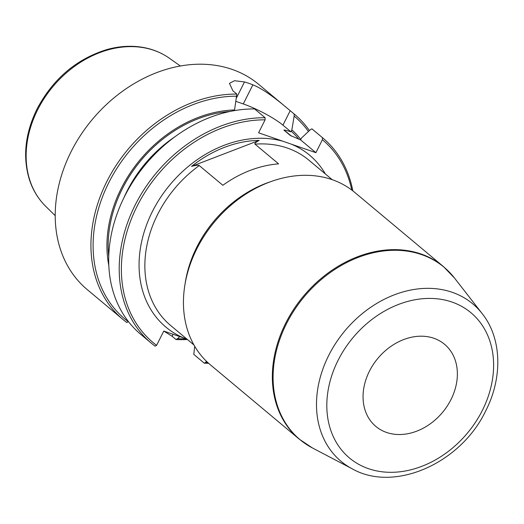 <?xml version="1.0" encoding="UTF-8"?>
<svg xmlns="http://www.w3.org/2000/svg" width="524" height="524" viewBox="0 0 524 524"><rect width="100%" height="100%" fill="white"/><g stroke="black" fill="none" stroke-linecap="round" stroke-linejoin="round"><path stroke-width="0.79" d="M386.535 432.444A53.54 42.136 -50.1 0 1 375.865 426.438A53.54 42.136 -50.1 0 1 377.889 358.337A53.54 42.136 -50.1 0 1 444.562 344.288A53.54 42.136 -50.1 0 1 447.155 406.179A53.54 42.136 -50.1 0 1 386.535 432.444M236.841 96.187A132.113 103.962 -50.1 0 0 108.835 182.548A132.113 103.962 -50.1 0 0 128.328 321.697L126.841 322.522A133.718 105.226 -50.1 0 1 122.944 319.457A133.718 105.226 -50.1 0 1 106.857 181.487A133.718 105.226 -50.1 0 1 236.822 94.078L234.562 109.961A120.134 94.536 -50.1 0 0 121.24 188.457A120.134 94.536 -50.1 0 0 108.809 265.478M259.17 140.386C255.64 142.371 254.251 143.622 255.011 144.152L278.578 163.861A107.754 84.796 129.9 0 0 222.844 185.28L199.271 165.571C198.688 164.975 196.12 165.237 191.561 166.363A109.961 86.532 -50.1 0 1 259.17 140.386L191.561 166.363M186.885 339.074L163.783 331.05L156.597 345.336L155.111 346.161A133.718 105.226 -50.1 0 1 151.213 343.096A133.718 105.226 -50.1 0 1 135.127 205.126A133.718 105.226 -50.1 0 1 265.092 117.717L265.111 119.826A132.113 103.962 -50.1 0 0 137.105 206.187A132.113 103.962 -50.1 0 0 156.597 345.336M265.111 119.826L258.587 132.795L315.893 152.694L322.417 139.731A132.113 103.962 -50.1 0 1 351.781 190.061M443.507 266.637L354.61 192.301A112.437 88.477 129.9 0 0 271.963 181.219A112.437 88.477 129.9 0 0 196.828 248.802A112.437 88.477 129.9 0 0 184.821 285.423A112.437 88.477 129.9 0 0 210.353 364.809L299.256 439.145A112.437 88.477 -50.1 0 1 303.507 296.132A112.437 88.477 -50.1 0 1 443.507 266.637L454.472 278.008A112.346 88.405 129.9 0 0 286.458 323.721A112.346 88.405 129.9 0 0 312.383 447.928L352.403 468.928A102.645 80.775 -50.1 0 1 328.784 355.298A102.645 80.775 -50.1 0 1 482.224 313.673L454.472 278.008M196.847 247.073A107.754 84.796 -50.1 0 1 268.851 182.306L271.963 181.219M184.821 285.423L185.339 282.174A107.754 84.796 -50.1 0 1 196.841 247.092M265.092 117.717L254.585 108.933A133.718 105.226 129.9 0 0 124.614 196.343A133.718 105.226 129.9 0 0 140.701 334.305L151.213 343.096M234.215 110.656L234.562 109.961M308.44 131.504A132.113 103.962 -50.1 0 0 294.147 116.092L294.128 113.983L290.211 110.708C282.167 103.929 265.668 89.892 252.869 84.842A133.718 105.226 -50.1 0 0 244.505 81.941L234.536 80.716L229.447 83.362L232.905 90.803L236.822 94.078M294.128 113.983A133.718 105.226 -50.1 0 1 294.501 114.291A133.718 105.226 -50.1 0 1 309.415 130.581M285.829 107.047L258.777 84.423A133.718 105.226 129.9 0 0 71.133 151.619A133.718 105.226 129.9 0 0 87.22 289.582L122.944 319.457M187.402 339.506A133.718 105.226 -50.1 0 1 176.018 339.532L177.512 338.714A132.113 103.962 129.9 0 0 186.02 338.773M173.09 334.286L172.101 336.257L176.018 339.532M172.101 336.257L163.77 331.089M322.417 139.731L322.398 137.622A133.718 105.226 -50.1 0 1 322.771 137.93L312.265 129.146A133.718 105.226 129.9 0 0 311.891 128.839L310.391 129.67L301.562 137.976L300.566 139.875L315.893 152.694M300.566 139.875L290.303 135.461L284.152 130.319C283.17 129.618 285.429 130.122 290.931 131.819L291.868 129.867A120.134 94.536 -50.1 0 1 300.809 139.463M235.983 101.401L243.267 103.929A32.128 5.666 -153.3 0 1 282.947 125.144L290.931 131.819M208.618 363.302A133.718 105.226 -50.1 0 1 204.288 363.171L205.781 362.353A132.113 103.962 -50.1 0 0 207.648 362.425M194.718 346.299L193.782 354.388L204.288 363.171M179.771 336.604L177.512 338.714M206.358 361.193L205.781 362.353M322.771 137.93A133.718 105.226 -50.1 0 1 352.822 190.854M322.398 137.622L311.891 128.839M294.147 116.092L291.868 129.867M338.15 360.185A94.687 74.513 -50.1 0 1 452.147 302.119A94.687 74.513 -50.1 0 1 482.342 410.416A94.687 74.513 -50.1 0 1 482.283 410.547A94.687 74.513 -50.1 0 1 368.228 468.587A94.687 74.513 -50.1 0 1 338.15 360.185M332.216 179.68L308.898 160.18A107.754 84.796 129.9 0 0 255.011 144.152M199.271 165.571A107.754 84.796 129.9 0 0 157.691 214.329A107.754 84.796 129.9 0 0 170.654 325.502L193.972 345.002M283.071 141.297A112.038 88.163 129.9 0 0 152.405 211.506A112.038 88.163 129.9 0 0 184.088 338.104M325.391 173.975A112.038 88.163 129.9 0 0 291.409 144.192M175.16 136.594A114.979 90.482 129.9 0 0 126.939 191.306A114.979 90.482 129.9 0 0 123.769 198.052M230.023 111.468A118.725 93.429 129.9 0 0 122.308 188.83A118.725 93.429 129.9 0 0 108.75 256.498M243.267 103.929L252.869 84.842M244.505 81.941L236.599 97.667M291.318 136.063L288.285 133.522A114.979 90.482 129.9 0 0 284.152 130.319M298.85 139.24A118.725 93.429 129.9 0 0 291.213 131.17M290.211 110.708L282.947 125.144M37.643 109.817A96.671 76.072 129.9 0 0 45.673 206.286C38.088 198.773 32.606 189.681 29.213 179.025C22.598 156.552 25.211 133.188 37.06 108.933C53.035 78.901 76.255 59.127 106.726 49.616C118.339 46.354 129.657 45.49 140.681 47.029C151.384 48.581 160.973 52.328 169.442 58.269A96.671 76.072 129.9 0 0 37.643 109.817M352.403 468.928C394.788 492.868 461.009 463 485.715 410.849C502.837 377.535 501.854 338.334 482.224 313.673M299.256 439.145L312.383 447.928M294.501 114.291L288.947 109.647M45.673 206.286L55.203 215.672M169.442 58.269L180.367 65.998"/></g></svg>
